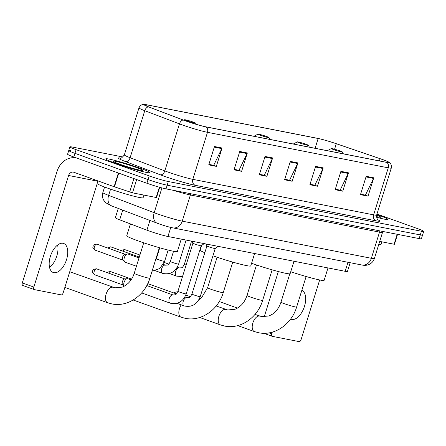 <?xml version="1.0" encoding="UTF-8"?>
<svg xmlns="http://www.w3.org/2000/svg" width="446" height="446" viewBox="0 0 446 446"><rect width="100%" height="100%" fill="white"/><g stroke="black" fill="none" stroke-linecap="round" stroke-linejoin="round"><path stroke-width="0.67" d="M350.171 262.711L347.445 271.463A14.462 0.981 -162.7 0 1 345.176 271.307L167.936 236.497A14.462 0.981 -162.7 0 1 146.918 230.164L119.706 219.822A14.462 0.981 -162.7 0 1 115.375 217.704L118.268 208.416M71.003 150.687A14.462 0.981 17.3 0 0 68.734 150.531L67.591 154.205A14.462 0.981 17.3 0 0 73.813 157.014L146.912 183.25A14.462 0.981 17.3 0 0 166.04 188.881L419.145 238.593A14.462 0.981 17.3 0 0 421.414 238.749L422.557 235.075A14.462 0.981 17.3 0 1 420.288 234.919A14.462 0.981 17.3 0 0 422.557 235.075L423.7 231.402A14.462 0.981 17.3 0 0 417.478 228.592L376.965 214.052M122.99 156.998L72.146 147.013A14.462 0.981 17.3 0 0 69.877 146.857A14.462 0.981 17.3 0 0 76.104 149.666L149.204 175.902A14.462 0.981 17.3 0 0 168.326 181.533L167.183 185.207L420.288 234.919L167.183 185.207A14.462 0.981 17.3 0 1 148.055 179.576A14.462 0.981 17.3 0 0 167.183 185.207L166.04 188.881M76.104 149.666L74.956 153.34L148.055 179.576L74.956 153.34A14.462 0.981 17.3 0 1 68.734 150.531A14.462 0.981 17.3 0 0 74.956 153.34L73.813 157.014M377.896 214.877A23.142 1.572 17.3 0 0 376.825 214.498A23.142 1.572 17.3 0 1 377.896 214.877A23.142 1.572 17.3 0 1 387.853 219.376A23.142 1.572 17.3 0 0 377.896 214.877M139.96 168.148A23.142 1.572 17.3 0 0 117.538 161.118A23.142 1.572 17.3 0 0 105.73 158.882A23.142 1.572 17.3 0 0 115.687 163.381A23.142 1.572 17.3 0 0 138.109 170.411A23.142 1.572 17.3 0 0 149.917 172.647A23.142 1.572 17.3 0 0 139.96 168.148A23.142 1.572 17.3 0 0 117.538 161.118A23.142 1.572 17.3 0 0 105.73 158.882A23.142 1.572 17.3 0 0 115.687 163.381A23.142 1.572 17.3 0 0 138.109 170.411A23.142 1.572 17.3 0 0 149.917 172.647A23.142 1.572 17.3 0 0 139.96 168.148M382.345 159.49A15.426 1.048 -162.7 0 1 388.984 162.489A15.426 1.048 -162.7 0 1 386.565 162.322L205.779 126.809A15.426 1.048 -162.7 0 1 183.362 120.063L148.663 106.867A15.426 1.048 -162.7 0 1 144.041 104.615A15.426 1.048 -162.7 0 1 146.461 104.782L318.154 138.505A15.426 1.048 -162.7 0 1 336.295 143.724L380.087 158.698A15.426 1.048 -162.7 0 1 382.345 159.49M382.551 159.529A15.811 1.076 17.3 0 0 380.232 158.72L336.44 143.74A15.811 1.076 17.3 0 0 317.847 138.394L146.154 104.671A15.811 1.076 17.3 0 0 144.164 104.392A15.811 1.076 17.3 0 0 148.412 106.811L183.105 120.002A15.811 1.076 17.3 0 0 206.085 126.92L386.872 162.428A15.811 1.076 17.3 0 0 389.007 162.232A15.811 1.076 17.3 0 0 382.551 159.529M214.465 146.511L208.745 164.881L216.332 166.369L222.052 148.005L214.465 146.511M208.901 164.384L213.706 165.327L221.807 148.624A3.858 3.261 -78.9 0 0 222.052 148.005M213.26 165.237L216.332 166.369M239.753 151.478L234.033 169.848L241.615 171.336L247.335 152.967L239.753 151.478M234.183 169.346L238.995 170.294L247.09 153.591A3.858 3.261 -78.9 0 0 247.335 152.967M238.549 170.205L241.615 171.336M265.036 156.446L259.316 174.815L266.903 176.304L272.623 157.934L265.036 156.446M259.472 174.314L264.277 175.256L272.378 158.559A3.858 3.261 -78.9 0 0 272.623 157.934M263.831 175.172L266.903 176.304M366.177 176.309L360.457 194.679L368.045 196.168L373.765 177.798L366.177 176.309M360.613 194.177L365.419 195.125L373.519 178.422A3.858 3.261 -78.9 0 0 373.765 177.798M364.973 195.036L368.045 196.168M340.895 171.342L335.169 189.712L342.757 191.2L348.477 172.836L340.895 171.342M335.325 189.215L340.136 190.158L348.231 173.455A3.858 3.261 -78.9 0 0 348.477 172.836M339.69 190.068L342.757 191.2M315.606 166.38L309.886 184.744L317.474 186.238L323.194 167.869L315.606 166.38M310.042 184.248L314.848 185.19L322.949 168.488A3.858 3.261 -78.9 0 0 323.194 167.869M314.402 185.101L317.474 186.238M290.324 161.413L284.598 179.783L292.186 181.271L297.906 162.901L290.324 161.413M284.754 179.281L289.565 180.223L297.66 163.52A3.858 3.261 -78.9 0 0 297.906 162.901M289.12 180.139L292.186 181.271M376.502 217.263A23.142 1.572 17.3 0 0 387.853 219.376A23.142 1.572 17.3 0 1 376.502 217.263M168.326 181.533L421.431 231.245A14.462 0.981 17.3 0 0 423.7 231.402M238.538 170.233L234.178 169.374M213.255 165.265L208.89 164.412M314.397 185.129L310.031 184.276M339.679 190.096L335.32 189.243M364.962 195.064L360.602 194.205M263.826 175.2L259.46 174.341M289.108 180.167L284.749 179.309M378.76 244.464A24.106 1.639 17.3 0 0 381.046 244.458L381.865 241.827M376.435 216.589A15.716 1.07 17.3 0 0 380.706 217.224A15.716 1.07 17.3 0 0 376.636 215.095M290.63 318.996A15.426 8.179 109.7 0 0 291.182 319.241A15.426 8.179 109.7 0 0 291.818 319.414A15.426 8.179 109.7 0 0 304.222 307.121A15.426 8.179 109.7 0 0 301.836 290.29M379.713 241.403L394.08 244.224L397.18 234.278M278.332 271.547L264.216 316.877M269.116 332.85L271.776 333.803A2.408 1.277 109.7 0 0 272.227 336.317A2.408 1.277 109.7 0 0 272.328 336.345L299.127 341.608A2.408 1.277 109.7 0 0 301.106 339.562L319.665 279.976M271.776 333.803L272.3 332.125M397.542 234.351L394.459 244.252L394.08 244.224M333.825 149.694A5.787 0.396 17.3 0 0 339.596 151.495A5.787 0.396 17.3 0 0 342.377 151.98A5.787 0.396 17.3 0 0 339.897 150.887A5.787 0.396 17.3 0 0 331.356 148.551A5.787 0.396 17.3 0 0 333.825 149.694M290.742 271.731A26.515 1.801 17.3 0 0 324.13 280.328L327.988 267.929M177.614 292.13L177.447 292.069A8.195 4.343 109.7 0 0 177.107 291.974A8.195 4.343 109.7 0 0 174.28 292.844A8.195 4.343 109.7 0 0 174.029 293.044L174.28 292.844M299.84 143.021A5.787 0.396 17.3 0 0 305.61 144.822A5.787 0.396 17.3 0 0 308.392 145.307A5.787 0.396 17.3 0 0 305.911 144.214A5.787 0.396 17.3 0 0 297.376 141.873A5.787 0.396 17.3 0 0 299.84 143.021M251.577 263.268A26.515 1.801 17.3 0 0 276.955 271.185A26.515 1.801 17.3 0 0 290.145 273.654L294.009 261.256M260.447 135.283A5.787 0.396 17.3 0 0 266.217 137.084A5.787 0.396 17.3 0 0 268.999 137.569A5.787 0.396 17.3 0 0 266.518 136.476A5.787 0.396 17.3 0 0 257.978 134.14A5.787 0.396 17.3 0 0 260.447 135.283M212.943 255.803A26.515 1.801 17.3 0 0 250.752 265.916L254.616 253.518M201.564 245.517L200.12 250.145A26.515 1.801 17.3 0 0 204.809 252.731M187.069 120.872A5.787 0.396 17.3 0 0 192.839 122.672A5.787 0.396 17.3 0 0 195.621 123.157A5.787 0.396 17.3 0 0 193.14 122.065A5.787 0.396 17.3 0 0 184.599 119.729A5.787 0.396 17.3 0 0 187.069 120.872M130.433 223.898L126.742 235.733A26.515 1.801 17.3 0 0 138.154 240.89A26.515 1.801 17.3 0 0 163.844 248.94A26.515 1.801 17.3 0 0 177.374 251.505L181.238 239.106M184.098 305.878A4.337 2.302 -70.3 0 1 184.059 305.861A4.337 2.302 -70.3 0 1 183.3 301.167A4.337 2.302 -70.3 0 1 186.813 297.649A4.337 2.302 -70.3 0 1 186.952 297.683A4.337 2.302 -70.3 0 1 186.991 297.694L187.069 297.722C190.102 297.415 189.539 298.296 191.936 294.065L206.922 245.947A4.337 0.295 17.3 0 0 206.927 245.958A4.337 0.295 17.3 0 0 208.789 246.783A4.337 0.295 17.3 0 0 215.201 248.534A4.337 0.295 17.3 0 0 215.212 248.522M192.917 243.193A4.337 0.295 17.3 0 0 192.917 243.204A4.337 0.295 17.3 0 0 194.785 244.034A4.337 0.295 17.3 0 0 201.191 245.785A4.337 0.295 17.3 0 0 201.202 245.768L186.211 293.897A4.337 0.295 17.3 0 1 185.385 293.819A4.337 0.295 17.3 0 1 179.794 292.158A4.337 0.295 17.3 0 1 177.926 291.316C175.534 295.547 176.092 294.667 173.059 294.973L172.981 294.945A4.337 2.302 -70.3 0 1 172.998 294.951L146.79 285.546M124.155 286.276A4.337 2.302 -70.3 0 1 124.072 282.374A4.337 2.302 -70.3 0 1 127.199 278.672A4.337 2.302 -70.3 0 1 127.634 278.683A4.337 2.302 -70.3 0 1 127.812 278.733A4.337 2.302 -70.3 0 1 127.98 278.811M124.122 286.299L122.611 284.693A3.133 1.661 -70.3 0 1 122.394 281.666A3.133 1.661 -70.3 0 1 124.651 278.995L127.199 278.672M155.71 259.46A4.337 2.302 -70.3 0 1 156.055 259.522M137.937 257.571A3.133 1.661 -70.3 0 1 138.923 257.041L139.308 256.996M136.426 266.245L125.142 262.198A4.337 2.302 -70.3 0 1 124.629 261.852A4.337 2.302 -70.3 0 1 124.334 257.665A4.337 2.302 -70.3 0 1 127.461 253.969A4.337 2.302 -70.3 0 1 128.074 254.03L139.007 257.955M124.629 261.852L122.873 259.99A3.133 1.661 -70.3 0 1 122.656 256.963A3.133 1.661 -70.3 0 1 124.913 254.292L127.461 253.969M57.606 245.01A15.426 8.179 -70.3 0 1 49.551 267.461M53.888 272.684A15.426 8.179 109.7 0 0 66.365 260.169A15.426 8.179 109.7 0 0 63.672 243.471A15.426 8.179 109.7 0 0 63.037 243.293A15.426 8.179 109.7 0 0 50.56 255.809A15.426 8.179 109.7 0 0 53.252 272.512A15.426 8.179 109.7 0 0 53.888 272.684M136.643 179.565L132.507 192.85L156.15 197.494L159.35 187.209M76.762 158.074A19.284 16.296 -78.9 0 0 76.16 157.94A19.284 16.296 -78.9 0 0 57.055 171.336L22.3 282.926L33.84 287.068L68.6 175.479A4.822 4.075 101.1 0 1 73.373 172.134A4.822 4.075 101.1 0 1 73.874 172.268L114.104 186.707L118.374 173.003M34.197 289.543L22.846 285.473A2.408 1.277 -70.3 0 1 22.752 285.446A2.408 1.277 -70.3 0 1 22.3 282.926M33.84 287.068A2.408 1.277 109.7 0 0 34.292 289.588A2.408 1.277 109.7 0 0 34.392 289.616L61.191 294.878A2.408 1.277 109.7 0 0 63.17 292.832L97.189 183.624M159.707 187.309L156.524 197.522L156.15 197.494M132.507 192.85L114.104 186.707M97.869 180.881L97.083 183.395A24.106 1.639 17.3 0 0 107.458 188.078A24.106 1.639 17.3 0 0 130.812 195.398A24.106 1.639 17.3 0 0 143.116 197.729L143.935 195.092M136.063 167.384A15.716 1.07 17.3 0 0 120.387 162.489A15.716 1.07 17.3 0 0 112.832 161.168A15.716 1.07 17.3 0 0 119.578 164.145A15.716 1.07 17.3 0 0 142.77 170.495A15.716 1.07 17.3 0 0 136.063 167.384M347.992 262.281L345.176 271.307M122.734 210.111L119.706 219.822M149.945 220.458L146.918 230.164M170.762 227.421L167.936 236.497M110.563 189.171L108.629 195.381A9.639 6.45 110.8 0 0 111.522 205.851L105.702 202.74L103.572 200.042C102.329 197.645 102.089 195.153 102.853 192.56A19.284 1.31 17.3 0 0 108.629 195.381L154.21 212.709A19.284 1.31 17.3 0 0 156.73 213.64A19.284 1.31 17.3 0 0 182.236 221.149L371.367 258.295A19.284 1.31 17.3 0 0 374.389 258.507C373.542 261.077 371.931 262.989 369.544 264.261L367.961 264.902C366.133 265.437 364.087 265.47 361.812 264.996L172.68 227.85A9.639 8.151 101.1 0 0 182.236 221.149L190.386 194.974A19.284 1.31 -162.7 0 1 173.422 190.33M380.248 230.956A2.408 2.035 -78.9 0 0 379.518 232.121L371.367 258.295A9.639 8.151 101.1 0 1 361.812 264.996M161.937 187.911L154.21 212.709A9.639 6.45 110.8 0 0 157.103 223.178L111.522 205.851M383.008 231.496L382.54 232.333A19.284 1.31 -162.7 0 1 379.518 232.121L190.386 194.974A2.408 2.035 -78.9 0 1 191.117 193.804M419.145 238.593L421.431 231.245M146.912 183.25L149.204 175.902M377.784 219.722A24.106 1.639 -162.7 0 1 376.045 220.831L195.253 185.319A4.822 4.075 101.1 0 1 192.834 179.348L373.625 214.855A19.284 1.31 17.3 0 0 376.647 215.067C376.931 218.73 377.416 220.369 378.097 219.978L378.091 219.973M195.253 185.319A24.106 1.639 -162.7 0 1 163.375 175.936A24.106 1.639 -162.7 0 1 160.225 174.771L125.532 161.58A24.106 1.639 -162.7 0 1 120.76 158.085M167.334 171.838A19.284 1.31 17.3 0 0 192.834 179.348L207.485 132.323A19.284 1.31 -162.7 0 1 179.459 123.888L144.766 110.697A19.284 1.31 -162.7 0 1 138.985 107.876L124.339 154.901A19.284 1.31 17.3 0 0 130.12 157.717L164.814 170.907A19.284 1.31 17.3 0 0 167.334 171.838M148.412 106.811A4.822 3.222 110.8 0 0 144.766 110.697L130.12 157.717A4.822 3.222 -69.2 0 1 125.532 161.58M183.105 120.002A4.822 3.222 110.8 0 0 179.459 123.888L164.814 170.907A4.822 3.222 -69.2 0 1 160.225 174.771M206.085 126.92A4.822 4.075 101.1 0 1 207.485 132.323L388.271 167.835A4.822 4.075 -78.9 0 0 386.872 162.428M389.007 162.232C389.152 162.232 392.067 163.894 391.293 168.042A19.284 1.31 -162.7 0 1 388.271 167.835L373.625 214.855A4.822 4.075 101.1 0 0 376.045 220.831M146.461 104.782L146.126 105.847M380.087 158.698L379.395 160.911M336.295 143.724L334.584 149.209M318.154 138.505L315.11 148.284M290.123 162.043L297.66 163.52M315.411 167.01L322.949 168.488M340.694 171.972L348.231 173.455M365.982 176.939L373.519 178.422M264.84 157.076L272.378 158.559M239.558 152.108L247.09 153.591M214.27 147.141L221.807 148.624M272.132 336.278L263.748 333.268M306.129 276.52L296.629 307.026A8.195 0.557 -162.7 0 1 295.341 306.937A8.195 0.557 -162.7 0 1 284.503 303.743A8.195 0.557 -162.7 0 1 280.98 302.148C279.675 306.196 277.663 309.524 274.937 312.144L272.428 314.185L269.061 315.946L261.724 316.643L255.023 314.391M296.629 307.026C291.651 324.214 274.519 336.206 258.563 332.727L254.371 331.568A8.195 4.343 -70.3 0 1 252.938 322.698A8.195 4.343 -70.3 0 1 259.566 316.047A8.195 4.343 -70.3 0 1 259.906 316.142M272.144 269.841L262.644 300.348A8.195 0.557 -162.7 0 1 261.362 300.258A8.195 0.557 -162.7 0 1 250.518 297.069A8.195 0.557 -162.7 0 1 246.995 295.475C245.69 299.522 243.678 302.851 240.957 305.471L238.443 307.506L235.081 309.273L227.739 309.97L216.187 305.973M262.644 300.348C257.671 317.535 240.533 329.527 224.583 326.054L220.385 324.894A8.195 4.343 -70.3 0 1 218.958 316.024A8.195 4.343 -70.3 0 1 225.587 309.373A8.195 4.343 -70.3 0 1 225.921 309.468M232.751 262.103L223.251 292.615A8.195 0.557 -162.7 0 1 221.963 292.526A8.195 0.557 -162.7 0 1 211.125 289.331A8.195 0.557 -162.7 0 1 207.602 287.737L201.559 297.733L198.732 299.98M223.251 292.615C218.278 309.803 201.14 321.789 185.185 318.316L180.992 317.156A8.195 4.343 -70.3 0 1 181.227 304.847M159.373 247.692L149.873 278.204A8.195 0.557 -162.7 0 1 148.585 278.109A8.195 0.557 -162.7 0 1 137.747 274.92A8.195 0.557 -162.7 0 1 134.224 273.326C132.919 277.373 130.907 280.701 128.18 283.322L125.672 285.356L122.31 287.124L114.968 287.821L69.743 271.737M149.873 278.204C144.9 295.386 127.762 307.378 111.807 303.904L107.614 302.745A8.195 4.343 -70.3 0 1 106.181 293.875A8.195 4.343 -70.3 0 1 112.81 287.224A8.195 4.343 -70.3 0 1 113.15 287.319M131.592 279.096L110.413 271.53A3.133 2.648 101.1 0 1 110.736 271.62A3.133 1.661 -70.3 0 1 110.864 271.659A3.133 1.661 -70.3 0 1 110.987 271.709M184.889 296.941L186.991 297.694A4.337 2.302 -70.3 0 1 187.008 297.705M191.936 294.065A4.337 0.295 17.3 0 0 193.804 294.912A4.337 0.295 17.3 0 0 199.39 296.568A4.337 0.295 17.3 0 0 200.221 296.646C197.188 304.328 191.919 307.439 184.41 305.984L177.006 303.33M108.657 273.142A3.133 1.661 -70.3 0 1 110.736 271.62M124.891 278.967L96.403 268.782A3.133 2.648 101.1 0 1 96.732 268.871A3.133 1.661 -70.3 0 1 96.86 268.905A3.133 1.661 -70.3 0 1 96.983 268.96M170.088 303.124A4.337 2.302 -70.3 0 1 170.049 303.113A4.337 2.302 -70.3 0 1 169.29 298.419A4.337 2.302 -70.3 0 1 172.803 294.895A4.337 2.302 -70.3 0 1 172.942 294.934A4.337 2.302 -70.3 0 1 172.981 294.945M94.87 274.842A3.133 1.661 -70.3 0 1 94.742 274.803A3.133 1.661 -70.3 0 1 94.195 271.413A3.133 1.661 -70.3 0 1 96.732 268.871M139.927 255.012L124.679 249.576A3.133 2.648 101.1 0 1 125.008 249.671A3.133 1.661 -70.3 0 1 125.136 249.704A3.133 1.661 -70.3 0 1 125.259 249.76M176.51 276.08A4.337 2.302 -70.3 0 1 176.477 276.068A4.337 2.302 -70.3 0 1 175.663 271.536A4.337 2.302 -70.3 0 1 179.37 267.89A4.337 2.302 -70.3 0 1 179.404 267.901A4.337 2.302 -70.3 0 1 179.426 267.907M122.929 251.187A3.133 1.661 -70.3 0 1 125.008 249.671M177.307 267.148L179.487 267.929C182.514 267.622 181.957 268.503 184.354 264.272A4.337 0.295 17.3 0 0 186.099 265.075M139.158 257.013L110.675 246.828A3.133 2.648 101.1 0 1 110.998 246.917A3.133 1.661 -70.3 0 1 111.126 246.95A3.133 1.661 -70.3 0 1 111.249 247.006M162.506 273.331A4.337 2.302 -70.3 0 1 162.467 273.32A4.337 2.302 -70.3 0 1 161.658 268.787A4.337 2.302 -70.3 0 1 165.36 265.136A4.337 2.302 -70.3 0 1 165.399 265.147A4.337 2.302 -70.3 0 1 165.416 265.158L163.303 264.394M165.399 265.147L165.477 265.175C168.51 264.868 167.947 265.749 170.344 261.523A4.337 0.295 17.3 0 0 172.212 262.365A4.337 0.295 17.3 0 0 177.798 264.021A4.337 0.295 17.3 0 0 178.629 264.099C175.596 271.781 170.327 274.892 162.818 273.437L155.414 270.783M108.919 248.439A3.133 1.661 -70.3 0 1 110.998 246.917M125.153 254.265L96.665 244.073A3.133 2.648 101.1 0 1 96.994 244.168A3.133 1.661 -70.3 0 1 97.122 244.202A3.133 1.661 -70.3 0 1 97.245 244.257M155.286 260.815L156.334 258.769A4.337 0.295 17.3 0 0 158.202 259.611A4.337 0.295 17.3 0 0 163.793 261.272A4.337 0.295 17.3 0 0 164.624 261.35L159.841 268.481L152.041 271.224M95.132 250.134A3.133 1.661 -70.3 0 1 95.004 250.1A3.133 1.661 -70.3 0 1 94.457 246.71A3.133 1.661 -70.3 0 1 96.994 244.168M68.6 175.479L97.763 181.21M118.725 173.132L114.455 186.829M129.669 192.036L133.867 178.567M172.68 227.85C166.642 226.518 163.225 225.297 158.531 223.708L157.103 223.178M374.389 258.507L382.54 232.333M102.853 192.56L104.581 187.019M144.164 104.392C144.052 104.308 140.707 104.018 138.985 107.876M69.877 146.857L68.734 150.531M391.293 168.042L376.647 215.067M124.339 154.901C122.026 157.756 120.699 158.826 120.364 158.118L120.364 158.118M272.227 336.317L263.72 333.268M254.371 331.568L237.751 325.608M342.377 151.98L343.353 153.831M331.356 148.551L327.286 150.676M237.506 308.102L219.259 301.552M289.8 273.822L280.98 302.148M220.385 324.894L199.719 317.48M308.392 145.307L309.373 147.158M297.376 141.873L293.301 144.002M190.358 296.702L185.798 295.068M256.495 264.969L246.995 295.475M180.992 317.156L133.181 300.002M268.999 137.569L269.975 139.42M257.978 134.14L253.908 136.264M217.102 257.231L207.602 287.737M107.614 302.745L64.865 287.402M195.621 123.157L196.24 124.334M184.599 119.729L183.707 120.191M143.724 242.819L134.224 273.326M218.211 246.37L215.201 248.534L200.221 296.646M206.927 245.958L206.23 244.018M176.404 293.897L147.76 283.617M107.347 272.668L108.055 272.01L110.413 271.53M141.661 292.927L170.4 303.23C177.909 304.685 183.183 301.574 186.211 293.897M201.191 245.785L204.201 243.616M96.403 268.782C93.682 269.233 92.489 269.93 92.824 270.867C93.024 271.893 91.358 272.144 94.742 274.803L122.773 284.866M192.226 241.264L192.917 243.204L177.926 291.316M131.063 279.904L127.812 278.733M169.424 273.537L176.828 276.185L182.542 276.503M168.822 264.104L164.234 262.454M191.557 241.135L184.354 264.272M121.613 250.719L122.327 250.055L124.679 249.576M186.116 240.065L178.629 264.099M173.539 251.276L170.344 261.523M107.609 247.965L108.317 247.301L110.675 246.828M168.136 250.061L164.624 261.35M96.665 244.073C93.944 244.531 92.751 245.228 93.086 246.164C93.286 247.19 91.62 247.441 95.004 250.1L123.035 260.163M159.752 247.803L156.334 258.769M76.16 157.94L76.679 158.04M34.292 289.588L22.752 285.446"/></g></svg>
